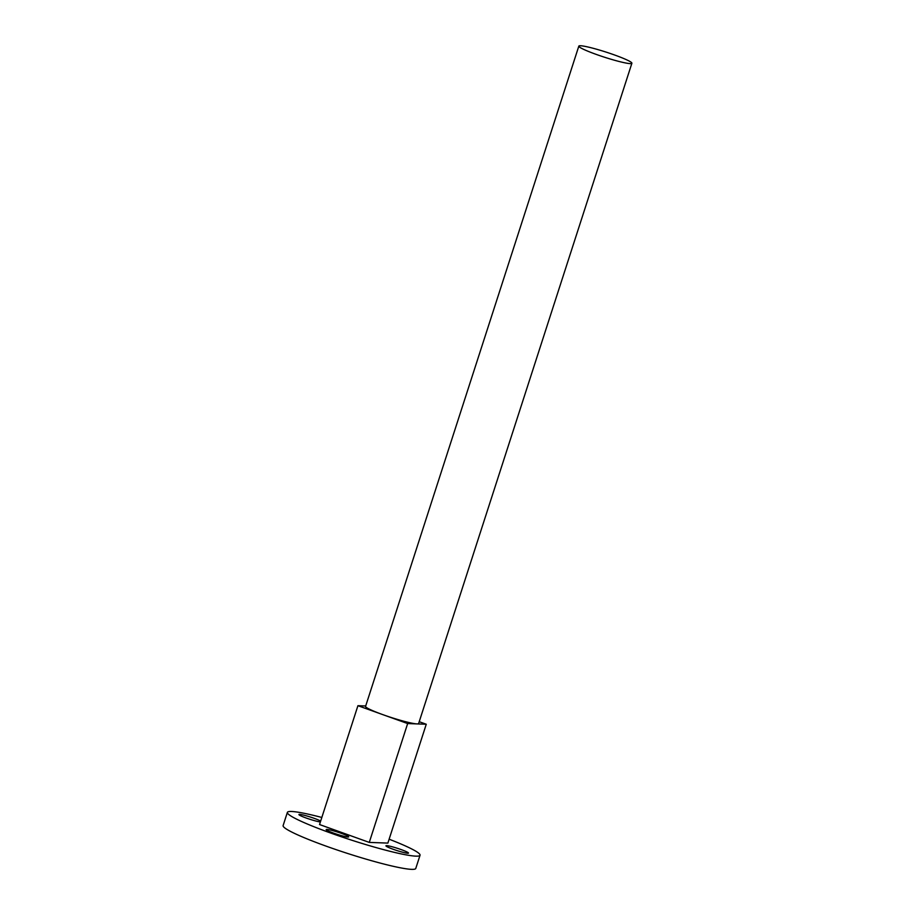 <?xml version="1.0" encoding="UTF-8"?>
<svg xmlns="http://www.w3.org/2000/svg" width="915" height="915" viewBox="0 0 915 915"><rect width="100%" height="100%" fill="white"/><g stroke="black" fill="none" stroke-linecap="round" stroke-linejoin="round"><path stroke-width="1.37" d="M580.499 45.75A27.885 2.676 17.9 0 0 578.829 46.116A27.885 2.676 17.9 0 0 604.54 57.233A27.885 2.676 17.9 0 0 631.888 63.249A27.885 2.676 17.9 0 0 610.488 53.562A27.885 2.676 17.9 0 0 580.499 45.75M631.888 63.249L418.624 723.536A27.885 2.676 -162.1 0 1 416.954 723.902A27.885 2.676 -162.1 0 1 382.79 714.626A27.885 2.676 -162.1 0 1 365.565 706.391L578.829 46.116M365.691 705.98L357.925 705.694L407.655 723.559L426.264 724.245L419.219 721.706M407.781 853.249A11.849 1.132 -162.1 0 1 395.04 849.921A11.849 1.132 -162.1 0 1 385.936 845.803A11.849 1.132 -162.1 0 1 397.568 848.365A11.849 1.132 -162.1 0 1 408.49 853.089A11.849 1.132 -162.1 0 1 407.781 853.249M347.997 837.008A11.849 1.132 -162.1 0 1 335.245 833.691A11.849 1.132 -162.1 0 1 326.152 829.573A11.849 1.132 -162.1 0 1 337.784 832.135A11.849 1.132 -162.1 0 1 348.707 836.859A11.849 1.132 -162.1 0 1 347.997 837.008M320.376 821.956A11.849 1.132 -162.1 0 1 307.531 818.49A11.849 1.132 -162.1 0 1 298.919 814.544A11.849 1.132 -162.1 0 1 308.218 816.374A11.849 1.132 -162.1 0 1 320.662 821.075M426.264 724.245L387.869 843.092L369.271 842.406L319.541 824.541L357.925 705.694M369.271 842.406L407.655 723.559M321.828 817.461A69.712 6.691 17.9 0 0 291.553 811.479A69.712 6.691 17.9 0 0 287.367 812.394A69.712 6.691 17.9 0 0 351.646 840.176A69.712 6.691 17.9 0 0 420.042 855.239A69.712 6.691 17.9 0 0 389.127 839.204M420.042 855.239L415.776 868.449A69.712 6.691 -162.1 0 1 347.391 853.386A69.712 6.691 -162.1 0 1 283.112 825.593L287.367 812.394"/></g></svg>
